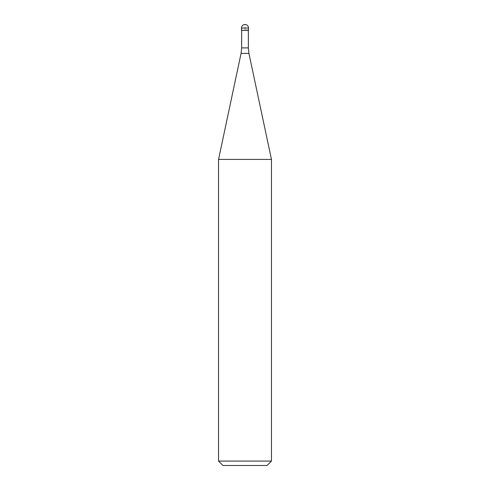 <?xml version="1.0" encoding="UTF-8"?>
<svg xmlns="http://www.w3.org/2000/svg" width="490" height="490" viewBox="0 0 490 490"><rect width="100%" height="100%" fill="white"/><g stroke="black" fill="none" stroke-linecap="round" stroke-linejoin="round"><path stroke-width="0.37" stroke-dasharray="2.45 1.84" d="M248.528 30.147L241.472 30.147L248.528 30.147M241.65 30.319L248.35 30.319M218.54 159.409L271.46 159.409M271.46 461.09L218.54 461.09M267.05 465.5L222.95 465.5M241.472 30.147L245 30.147L245 24.5M241.472 28.028L248.528 28.028M248.35 47.91L241.65 47.91M241.068 53.41L248.932 53.41"/><path stroke-width="0.73" d="M245 30.147L248.528 30.147L245 30.147M248.35 47.91L248.932 53.41L241.068 53.41L241.65 47.91L248.35 47.91L248.35 30.319L241.65 30.319L241.472 28.028L241.472 30.147M248.932 53.41L271.46 159.409L218.54 159.409L241.068 53.41M271.46 461.09L267.05 465.5L222.95 465.5L218.54 461.09L271.46 461.09L271.46 159.409M245 24.5A3.528 3.528 0 0 0 241.472 28.028L248.528 28.028A3.528 3.528 0 0 0 245 24.5A3.528 3.528 0 0 0 241.472 28.028M248.35 30.319L248.528 28.028M241.65 47.91L241.65 30.319M218.54 461.09L218.54 159.409"/></g></svg>
